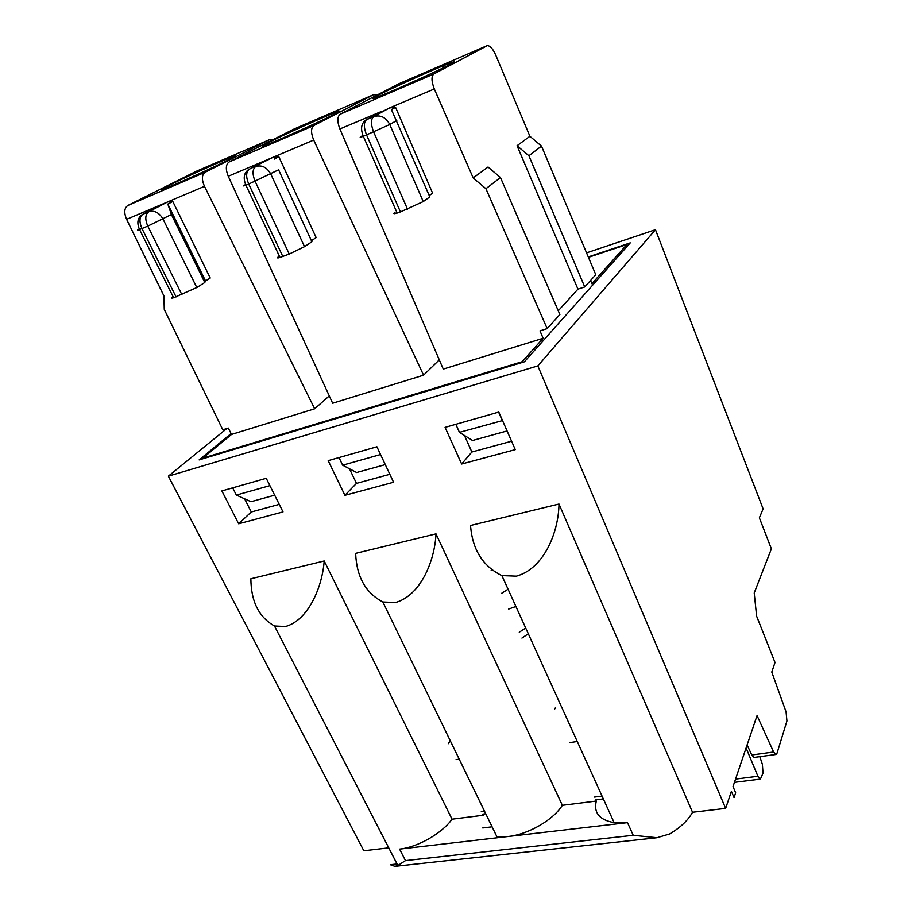 <?xml version="1.0" encoding="UTF-8"?>
<svg xmlns="http://www.w3.org/2000/svg" width="912" height="912" viewBox="0 0 912 912"><rect width="100%" height="100%" fill="white"/><g stroke="black" fill="none" stroke-linecap="round" stroke-linejoin="round"><path stroke-width="1.37" d="M528.31 633.772L521.938 638.092M525.7 628.026L519.259 632.221M501.532 593.37L508.064 589.22M759.365 517.822L763.116 508.873L655.466 229.699L537.841 365.906L725.633 808.385L731.413 791.331L734.057 797.612L735.653 792.813L733.02 786.554L757.051 715.601L773.615 752.012L775.93 754.486L777.081 753.107L786.931 720.982L786.076 711.896L771.78 672.064L775.018 662.488L756.618 616.159L754.213 592.96L771.381 548.853L759.365 517.822M558.988 504.04C558.623 531.502 544.43 568.45 516.363 576.156L501.885 575.62C482.79 566.238 472.336 549.526 470.546 525.483L558.988 504.04L692.527 812.261C688.081 820.333 680.432 827.56 669.602 833.967L656.982 837.718L633.224 835.301L627.513 822.635L614.129 822.647C599.401 819.956 593.461 812.752 596.311 801.044L562.351 805.307C553.322 819.899 528.287 834.434 508.429 836.464L496.766 836.441L382.846 602C365.632 592.937 356.558 576.715 355.646 553.356L436.004 533.873L562.351 805.307M735.551 779.099L757.895 776.249L746.096 747.954M757.895 776.249L760.403 779.087L763.025 773.148L762.386 764.393L759.833 756.652M586.553 252.863L655.466 229.699M461.643 464.014L515.269 449.627L498.807 412.064L445.079 427.363L461.643 464.014L471.869 452.01L511.575 441.214M226.883 428.503L168.355 476.167L363.831 850.771L388.751 847.852M229.573 159.349C216.771 165.881 181.955 181.705 168.253 187.222C159.19 190.836 159.235 190.334 168.412 185.706C182.172 178.775 214.844 163.955 228.547 158.403C237.473 154.812 237.815 155.131 229.573 159.349M203.102 458.713L202.806 458.143L231.511 434.443L228.308 428.059L222.79 429.78L164.263 309.407L163.909 295.887L126.608 219.325C123.838 212.678 124.237 208.073 127.783 205.519L196.262 171.296L260.387 143.663M273.475 139.422L270.18 139.365L205.097 172.288C201.734 174.796 201.529 179.47 204.47 186.333L314.674 408.781L329.278 395.911M205.542 280.942L204.79 282.503L171.41 214.525L167.831 204.094L205.542 280.942L210.227 278L172.801 201.506L167.751 201.905L162.04 204.322L142.534 214.377L148.793 211.709C154.424 210.136 159.167 212.576 162.997 219.017L196.798 287.531L173.633 297.757C171.125 298.475 170.943 298.11 173.086 296.662M500.483 177.555L485.925 188.716L547.177 328.616L559.888 314.515L500.483 177.555L488.045 167.01L473.18 177.92L434.306 88.966C431.399 81.293 431.251 76.289 433.873 73.963L487.339 45.611C490.143 45.714 492.913 48.803 495.649 54.891L529.906 136.287L517.058 145.726L577.946 289.138L558.269 310.775M398.761 83.813L340.222 114.217C337.201 116.668 337.087 121.592 339.891 128.968L381.512 111.435M450.824 64.011C440.599 69.551 402.032 87.073 383.77 94.483C371.993 99.237 369.816 99.647 377.26 95.714C388.877 89.604 424.901 73.256 443.084 65.846C454.552 61.184 457.129 60.58 450.824 64.011M429.233 195.556L432.596 193.162L395.569 107.32L389.595 107.912L366.624 119.609C363.626 122.174 363.614 127.304 366.578 134.999L400.436 211.915L397.176 213.055L363.318 136.31L389.766 124.511L423.248 201.586L400.436 211.915M747.11 744.933L751.762 754.976L754.11 757.416L775.93 754.486M555.533 707.518L554.496 709.422M569.658 742.642L577.25 741.502M436.004 533.873C434.819 560.23 420.945 595.468 395.455 602.536L382.846 602M202.806 458.143L522.166 361.722L522.451 362.395M590.554 280.486L591.877 283.735L626.977 244.462L588.445 257.332M231.511 434.443L314.674 408.781M522.166 361.722L543.119 338.284L443.266 369.086L339.891 128.968M293.322 129.367L229.049 161.994C225.731 164.525 225.469 169.279 228.262 176.255L332.652 403.229L423.578 375.174L439.299 359.852M517.058 145.726L528.892 155.758L584.74 286.949L595.775 274.706L541.489 146.102L529.906 136.287M528.892 155.758L541.489 146.102M584.74 286.949L577.946 289.138M626.977 244.462L627.547 245.921M588.263 256.922L630.26 242.877L524.389 361.813L199.135 459.91L231.078 433.576M537.841 365.906L168.355 476.167M547.177 328.616L539.995 330.851L543.119 338.284M502.535 420.569L459.454 432.356L472.541 440.485L507.072 430.943M455.829 424.308L459.454 432.356M498.602 412.121L502.193 420.341M464.447 435.457L471.869 452.01M485.925 188.716L473.18 177.92M238.67 523.796L283.016 511.906L266.236 478.298L221.867 490.93L238.67 523.796L251.279 511.974L279.254 504.37M324.193 560.983C322.346 586.325 308.792 620 285.536 626.521L274.478 625.997C258.905 617.219 251.028 601.487 250.868 578.767L324.193 560.983L452.044 819.181L483.143 815.271M725.633 808.385L692.527 812.261M376.907 446.777L393.574 482.266L344.918 495.307L328.195 460.651L376.907 446.777M395.056 212.291C392.969 213.83 393.676 214.081 397.176 213.055M423.248 201.586L429.814 196.889L391.419 109.6L395.569 107.32M380.555 454.541L342.65 465.188L356.626 472.519L385.274 464.607M268.082 142.751C280.919 136.173 315.187 120.635 330.919 114.239C341.02 110.158 342.388 110.044 335.023 113.909C323.338 120.008 286.744 136.64 270.978 143.013C260.661 147.163 259.703 147.071 268.082 142.751M278.992 256.34C276.61 257.959 276.952 258.335 279.995 257.458L289.229 254.049L255.143 181.397C252.202 174.112 252.385 169.153 255.713 166.508C261.881 164.741 266.908 167.272 270.796 174.089L304.528 246.65L289.229 254.049M278.593 169.814L311.893 241.76L278.593 169.814L248.725 184.076L282.811 256.477M304.528 246.65L311.893 241.76M229.049 161.994L313.853 125.548C310.855 127.976 310.81 132.821 313.705 140.06L267.056 159.828L248.816 169.45L273.326 157.172L278.81 156.682L316.145 237.587L311.824 240.449M339.002 457.573L342.65 465.188M349.478 468.768L356.478 483.383L389.834 474.308M313.853 125.548L373.544 94.711L376.941 95.133M373.544 94.711L362.759 99.385M278.81 156.682L274.193 159.144M245.602 184.532L245.225 184.737C242.695 186.151 242.923 186.299 245.921 185.193L248.725 184.076C245.784 176.814 245.978 171.855 249.318 169.21L267.056 159.828L228.262 176.255M344.918 495.307L356.478 483.383M313.705 140.06L423.578 375.174M204.79 282.503L196.798 287.531M232.674 487.852L236.345 495.079L251.005 501.714L274.66 495.17M236.345 495.079L269.906 485.64M172.801 201.506L167.831 204.094M244.61 498.818L251.279 511.974M482.756 827.948L492.092 826.819M627.513 822.635L399.593 849.106L405.487 860.609L633.224 835.301M452.044 819.181C442.081 833.306 417.742 847.259 399.593 849.106M508.679 609.045L515.907 606.48M397.051 863.972L390.302 864.713L394.953 866.354L397.837 865.499L405.487 860.609M450.232 740.681L448.316 743.713M459.215 759.16L456.057 759.628M491.135 570.593L491.762 570.365M127.783 205.519L205.097 172.288M270.18 139.365L260.194 143.674M181.91 294.701L147.778 226.108L141.953 228.536C139.023 221.662 139.376 216.874 142.979 214.172L162.04 204.322L126.608 219.325M204.47 186.333L167.751 201.894L148.793 211.709C145.19 214.411 144.86 219.211 147.778 226.108L171.41 214.525M486.757 45.805L398.487 83.938M340.222 114.217L433.873 73.963M434.306 88.966L389.595 107.912L373.703 116.622C380.486 114.638 385.844 117.272 389.766 124.511L396.788 120.498M594.487 797.065L602.057 796.096M362.942 135.478L361.494 136.287C359.271 137.587 359.875 137.598 363.318 136.31C360.32 128.786 361.22 123.314 366.043 119.882L373.703 116.622C370.728 119.176 370.717 124.317 373.681 132.035L407.527 209.224M293.014 129.493L362.634 99.419M139.251 228.969C136.982 230.223 137.074 230.405 139.525 229.505L141.953 228.536L176.073 296.913M751.762 754.976L773.615 752.012M481.308 811.475L484.443 811.076M734.445 782.359L760.391 779.087M501.885 575.62L614.129 822.647M595.775 799.87L603.334 798.912M443.631 67.636L443.084 65.846M366.043 119.882L382.082 111.127M331.409 115.733L330.919 114.239M248.816 169.45C243.914 172.835 242.945 178.079 245.921 185.193L279.995 257.458M142.534 214.377C137.587 217.717 136.583 222.756 139.525 229.505L173.633 297.757M228.98 159.646L228.547 158.403M274.478 625.997L397.837 865.499M482.608 814.154L485.743 813.755M394.953 866.354L656.982 837.729"/></g></svg>

